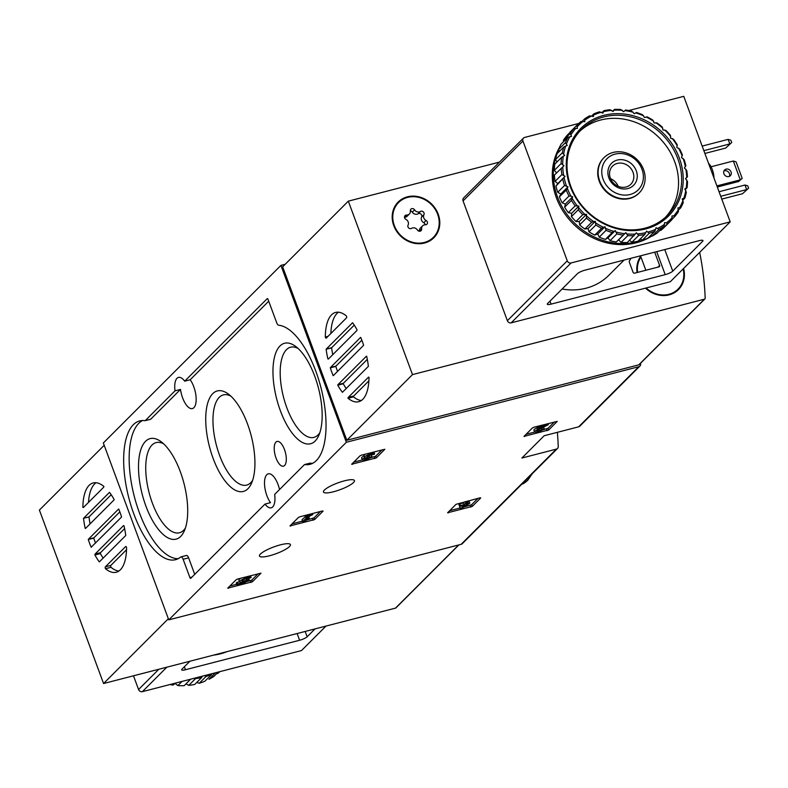 <?xml version="1.0" encoding="UTF-8"?>
<svg xmlns="http://www.w3.org/2000/svg" width="788" height="788" viewBox="0 0 788 788"><rect width="100%" height="100%" fill="white"/><g stroke="black" fill="none" stroke-linecap="round" stroke-linejoin="round"><path stroke-width="1.18" d="M548.675 430.002L523.99 436.385L532.452 427.914L533.959 427.224L557.215 421.393L548.675 430.002L548.044 428.288L542.124 430.13M376.329 457.877L351.635 464.26L360.096 455.789L361.613 455.1L384.859 449.268L376.329 457.877L375.689 456.173L369.769 458.005M285.187 264.285L280.932 265.389L346.356 442.265L638.753 366.725A3.113 2.748 45 0 0 639.905 366.085L579.81 426.17A3.113 2.748 -135 0 1 578.658 426.82L544.173 435.734L521.873 458.035L556.358 449.121A3.113 2.748 45 0 0 558.239 446.53A289.757 255.972 45 0 0 557.372 432.326M346.356 442.265L168.77 619.861L461.167 544.321A3.113 2.748 45 0 0 462.31 543.671L557.51 448.48M333.482 491.771A16.509 3.576 159.7 0 0 354.442 480.562A16.509 3.576 159.7 0 0 337.717 482.945A16.509 3.576 159.7 0 0 323.464 492.027A16.509 3.576 159.7 0 0 333.482 491.771M269.466 555.786A16.509 3.576 159.7 0 0 290.427 544.587A16.509 3.576 159.7 0 0 273.702 546.961A16.509 3.576 159.7 0 0 259.449 556.042A16.509 3.576 159.7 0 0 269.466 555.786M252.426 581.78L227.732 588.163L236.193 579.692L237.71 579.003L260.966 573.171L252.426 581.78L251.796 580.067L245.757 581.938M314.639 519.568L289.954 525.941L298.416 517.48L299.923 516.78L322.42 510.969L323.11 511.097L314.639 519.568L314.008 517.854L306.66 520.06M472.278 506.408L447.584 512.791L456.045 504.32L480.059 497.819L480.739 497.947L472.278 506.408L471.638 504.704L463.955 506.989M639.905 366.085A3.113 2.748 45 0 0 640.634 364.135A289.757 255.972 45 0 0 640.605 363.209M280.932 265.389L103.336 442.974L168.77 619.861M304.464 464.615L274.667 494.411A16.824 6.993 -104.5 0 1 272.687 506.95A16.824 6.993 -104.5 0 1 271.2 507.827A16.824 6.993 -104.5 0 1 265.014 504.074L190.745 578.333A1.251 0.522 75.5 0 1 190.637 578.402A1.251 0.522 75.5 0 1 189.918 577.604L183.131 559.263A3.743 1.556 75.5 0 0 180.954 556.88A3.743 1.556 75.5 0 0 180.688 557.018A71.659 29.786 75.5 0 1 175.547 559.687A71.659 29.786 75.5 0 1 128.779 497.76A71.659 29.786 75.5 0 1 139.693 420.93A71.659 29.786 75.5 0 1 145.031 420.694A1.251 0.522 75.5 0 0 145.12 420.694A1.251 0.522 75.5 0 0 145.228 420.625L175.025 390.828A16.824 6.993 -104.5 0 1 178.502 377.413A16.824 6.993 -104.5 0 1 184.688 381.175L267.211 298.652A1.251 0.522 75.5 0 1 267.319 298.583A1.251 0.522 75.5 0 1 268.038 299.381L276.716 322.814A3.743 1.556 75.5 0 0 278.656 325.217A71.659 29.786 75.5 0 1 322.174 392.69A71.659 29.786 75.5 0 1 309.999 464.319A71.659 29.786 75.5 0 1 304.67 464.546A1.251 0.522 75.5 0 0 304.572 464.556A1.251 0.522 75.5 0 0 304.464 464.615M265.014 504.074L270.501 502.655A16.824 6.993 75.5 0 1 264.601 485.339A16.824 6.993 75.5 0 1 268.265 473.834A16.824 6.993 75.5 0 1 279.533 489.545M184.688 381.175L190.174 379.757A16.824 6.993 75.5 0 1 193.887 407.691A16.824 6.993 75.5 0 1 192.4 408.578A16.824 6.993 75.5 0 1 180.511 389.41L175.025 390.828M186.175 555.609A3.743 1.556 75.5 0 1 186.441 555.461A3.743 1.556 75.5 0 1 188.618 557.845L183.131 559.263M194.725 574.363L188.618 557.845M309.979 463.177A1.251 0.522 75.5 0 1 310.058 463.137A1.251 0.522 75.5 0 1 310.157 463.137L304.67 464.546M312.659 463.295A71.659 29.786 75.5 0 1 310.157 463.137M190.174 379.757L268.718 301.203M145.209 420.644L150.518 419.275A1.251 0.522 75.5 0 0 150.607 419.275A1.251 0.522 75.5 0 0 150.715 419.206L180.511 389.41M178.206 558.672A71.659 29.786 75.5 0 1 134.265 496.341A71.659 29.786 75.5 0 1 142.52 420.536M284.586 465.511A12.775 5.309 -104.5 0 0 285.01 451.11A12.775 5.309 -104.5 0 0 277.149 441.418A12.775 5.309 -104.5 0 0 275.12 455.139A12.775 5.309 -104.5 0 0 283.532 466.151A12.775 5.309 -104.5 0 0 284.586 465.511M180.688 536.431A51.91 21.581 -104.5 0 0 184.205 531.132A51.91 21.581 -104.5 0 0 183.998 483.497A51.91 21.581 -104.5 0 0 161.107 441.713A51.91 21.581 -104.5 0 0 140.835 488.373A51.91 21.581 -104.5 0 0 180.688 536.431M315.141 441.053A51.91 21.581 -104.5 0 0 318.657 435.754A51.91 21.581 -104.5 0 0 318.46 388.12A51.91 21.581 -104.5 0 0 295.559 346.346A51.91 21.581 -104.5 0 0 275.298 393.005A51.91 21.581 -104.5 0 0 315.141 441.053M247.915 488.737A51.91 21.581 -104.5 0 0 251.431 483.448A51.91 21.581 -104.5 0 0 251.224 435.803A51.91 21.581 -104.5 0 0 228.333 394.03A51.91 21.581 -104.5 0 0 208.062 440.689A51.91 21.581 -104.5 0 0 247.915 488.737M230.864 396.147A46.581 19.365 -104.5 0 0 223.378 394.896A46.581 19.365 -104.5 0 0 216.286 444.836A46.581 19.365 -104.5 0 0 246.683 485.093A46.581 19.365 -104.5 0 0 250.811 482.64A46.581 19.365 -104.5 0 0 252.623 480.365M298.091 348.463A46.581 19.365 -104.5 0 0 290.605 347.203A46.581 19.365 -104.5 0 0 283.513 397.142A46.581 19.365 -104.5 0 0 313.91 437.399A46.581 19.365 -104.5 0 0 318.037 434.956A46.581 19.365 -104.5 0 0 319.849 432.681M163.638 443.831A46.581 19.365 -104.5 0 0 156.152 442.58A46.581 19.365 -104.5 0 0 149.06 492.52A46.581 19.365 -104.5 0 0 179.457 532.777A46.581 19.365 -104.5 0 0 183.584 530.324A46.581 19.365 -104.5 0 0 185.397 528.058M236.666 584.282L229.85 586.045M248.772 578.5L249.156 579.544L246.762 579.948A3.556 0.768 -20.3 0 1 242.014 580.933A3.556 0.768 -20.3 0 1 245.078 578.983A3.556 0.768 -20.3 0 1 248.683 578.471A3.556 0.768 -20.3 0 1 248.693 578.53L251.165 577.515L250.535 575.801A6.215 1.349 -20.3 0 0 250.456 575.703M239.414 581.583L236.193 583.031L236.833 584.735L244.654 582.716L249.156 579.544M246.871 578.441L247.363 579.791M246.26 578.599L246.762 579.948M243.522 581.702L243.758 582.342L245.59 581.042A6.215 1.349 -20.3 0 1 239.522 581.859L238.882 580.145A6.215 1.349 -20.3 0 1 241.138 578.116M239.522 581.859A6.215 1.349 -20.3 0 1 244.802 578.471A6.215 1.349 -20.3 0 1 251.165 577.515M237.021 582.204L237.651 583.918L236.833 584.735M243.758 582.342L237.651 583.918M258.139 573.723L251.796 580.067M362.411 459.906L353.743 462.142M369.69 457.207L369.06 455.503L371.246 454.932L371.877 456.646L369.69 457.207A2.837 0.611 -20.3 0 1 366.932 458.596A2.837 0.611 -20.3 0 1 364.548 458.892A2.482 0.542 -20.3 0 1 364.529 458.852A2.482 0.542 -20.3 0 1 367.681 457.168L368.508 456.341A2.482 0.542 -20.3 0 1 367.001 456.38A2.482 0.542 -20.3 0 1 367.848 455.592A2.837 0.611 -20.3 0 1 370.587 454.538A2.837 0.611 -20.3 0 1 372.212 454.518A2.837 0.611 -20.3 0 1 372.044 454.853L374.231 454.292A5.329 1.152 -20.3 0 0 374.536 453.652A5.329 1.152 -20.3 0 0 369.139 454.42A5.329 1.152 -20.3 0 0 364.548 457.355A5.329 1.152 -20.3 0 0 364.874 457.582A5.329 1.152 -20.3 0 0 362.194 459.709A5.329 1.152 -20.3 0 0 366.489 459.315A5.329 1.152 -20.3 0 0 371.877 456.646M368.863 455.109L369.247 456.144M364.233 455.878A5.329 1.152 -20.3 0 1 363.918 455.641A5.329 1.152 -20.3 0 1 365.494 454.095M373.896 451.918A5.329 1.152 -20.3 0 1 373.906 451.948L374.536 453.652M362.194 459.709L361.564 457.995A5.329 1.152 -20.3 0 1 364.036 455.966M382.042 449.82L375.689 456.173M302.484 521.134L292.062 523.823M304.838 521.026L308.049 519.322L309.221 518.149L306.01 519.844L309.901 515.963L312.757 514.613L306.502 516.229L305.675 517.056L307.704 516.524L302.651 521.587L304.838 521.026M308.817 517.046L309.221 518.149M312.363 513.569L312.757 514.613M306.108 515.185L306.502 516.229M305.084 515.45L305.675 517.056M302.651 521.587L302.011 519.883L305.449 516.445M320.361 511.501L314.008 517.854M534.766 432.031L526.098 434.267M543.72 427.382L544.232 428.771L542.045 429.332A2.837 0.611 -20.3 0 1 539.169 430.76A2.837 0.611 -20.3 0 1 536.874 430.967A2.837 0.611 -20.3 0 1 538.5 429.746L548.359 424.653L538.972 427.076L538.145 427.904L545.227 426.072L537.583 429.539A5.329 1.152 -20.3 0 0 534.55 431.834A5.329 1.152 -20.3 0 0 538.844 431.44A5.329 1.152 -20.3 0 0 544.232 428.771M541.661 428.308L542.045 429.332M547.965 423.599L548.359 424.653M538.588 426.022L538.972 427.076M537.554 426.288L538.145 427.904M534.55 431.834L533.909 430.12A5.329 1.152 -20.3 0 1 536.953 427.825L537.958 427.372M554.397 421.944L548.044 428.288M460.113 507.984L449.692 510.673M462.467 507.876L469.835 503.177L466.23 504.103L468.348 501.986L466.161 502.557L464.043 504.675L460.448 505.6L459.621 506.428L463.216 505.492L462.339 506.379L466.821 504.566L460.281 508.437L462.467 507.876M468.249 501.71L469.195 501.464L469.835 503.177M467.964 500.941L468.348 501.986M465.777 501.503L466.161 502.557M459.621 506.428L458.99 504.714L459.818 503.887L463.413 502.961L464.546 501.818M463.413 502.961L464.043 504.675M459.818 503.887L460.448 505.6M462.113 505.778L462.339 506.379M460.281 508.437L459.64 506.723L460.566 506.182M477.991 498.351L471.638 504.704M88.492 502.409A46.108 19.168 75.5 0 1 96.057 482.739M83.774 507.127L82.878 507.364A46.108 19.168 75.5 0 1 93.191 482.955A46.108 19.168 75.5 0 1 103.839 486.393A1.251 0.522 75.5 0 1 103.681 487.22L83.39 507.511A1.251 0.522 75.5 0 1 83.282 507.57A1.251 0.522 75.5 0 1 82.878 507.364M118.88 571.054A46.108 19.168 75.5 0 1 110.98 567.301L105.493 568.719A1.251 0.522 75.5 0 1 105.346 566.848L125.637 546.557A1.251 0.522 75.5 0 1 125.745 546.498A1.251 0.522 75.5 0 1 126.573 547.64A46.108 19.168 75.5 0 1 116.26 572.255A46.108 19.168 75.5 0 1 105.493 568.719M124.031 525.882A46.108 19.168 75.5 0 1 125.755 535.407A1.251 0.522 75.5 0 1 125.647 535.604L99.416 561.834A1.251 0.522 75.5 0 1 99.308 561.893A46.108 19.168 75.5 0 1 94.915 554.998A1.251 0.522 75.5 0 1 95.062 554.072L123.46 525.675A1.251 0.522 75.5 0 1 123.578 525.606A1.251 0.522 75.5 0 1 124.031 525.882M109.483 492.362A46.108 19.168 75.5 0 1 114.132 499.484A1.251 0.522 75.5 0 1 113.965 499.996L85.567 528.393A1.251 0.522 75.5 0 1 85.459 528.462A1.251 0.522 75.5 0 1 85.212 528.403A46.108 19.168 75.5 0 1 83.508 518.337L109.483 492.362M90.068 523.892A46.108 19.168 75.5 0 1 88.995 516.918L83.508 518.337M103.12 558.131A46.108 19.168 75.5 0 1 100.401 553.58L94.915 554.998M91.172 547.236A46.108 19.168 75.5 0 1 88.266 539.514A1.251 0.522 75.5 0 1 88.394 539.238L118.525 509.117A1.251 0.522 75.5 0 1 118.633 509.058A1.251 0.522 75.5 0 1 118.732 509.048A46.108 19.168 75.5 0 1 121.559 516.839A1.251 0.522 75.5 0 1 121.421 517.164L91.172 547.236A1.251 0.522 75.5 0 0 91.3 547.236A1.251 0.522 75.5 0 0 91.408 547.177M95.535 543.05A46.108 19.168 75.5 0 1 93.752 538.105L88.266 539.514M111.187 494.726L88.995 516.918M100.401 553.58A1.251 0.522 75.5 0 1 100.549 552.654L124.612 528.59M93.752 538.105A1.251 0.522 75.5 0 1 93.88 537.83L119.835 511.875M110.98 567.301A1.251 0.522 75.5 0 1 110.832 565.429L126.523 549.738M104.193 445.289L39.4 510.072L103.563 683.531L395.507 608.119A1.251 1.103 45 0 0 396.226 607.4M168.356 618.738L103.563 683.531M213.479 655.133A61.691 54.5 45 0 0 227.092 651.617M189.898 661.23L182.038 669.091A6.235 1.349 159.7 0 0 181.683 669.839A6.235 1.349 159.7 0 0 185.456 669.741L299.598 640.26A6.235 1.349 159.7 0 0 307.143 636.773L315.013 628.913M133.487 675.799L138.57 689.53A3.113 2.748 45 0 0 142.362 691.667L301.499 650.563L325.986 626.076M169.932 684.545A66.99 59.179 45 0 0 173.143 685.087L174.985 683.245M173.143 685.087L175.054 683.393L177.871 685.59L182.038 681.423M177.871 685.59A66.99 59.179 45 0 0 184.136 685.698L190.627 679.197M188.775 685.373L195.591 678.557A66.99 59.179 45 0 0 201.639 677.582L194.823 684.398A66.99 59.179 45 0 1 188.775 685.373L185.958 683.876M199.246 683.255L206.062 676.439A66.99 59.179 45 0 0 211.716 674.4L204.9 681.206A66.99 59.179 45 0 1 199.246 683.255L196.734 682.487M218.207 672.075L214.041 676.242A66.99 59.179 45 0 1 208.958 679.286L215.459 672.785M219.901 671.642A66.99 59.179 45 0 1 217.616 673.602L219.458 671.75M195.591 678.557L194.981 678.074M202.299 676.183L201.639 677.582M206.062 676.439L204.575 675.602M211.893 673.71L211.716 674.4M699.665 252.396A289.757 255.972 -135 0 1 705.181 298.14A1.251 1.103 -135 0 1 704.433 299.184L412.488 374.605L348.326 201.147L499.474 162.101M361.318 400.521A46.108 19.168 75.5 0 1 353.536 396.866L348.05 398.275A1.251 0.522 75.5 0 1 348.207 397.457L368.498 377.166A1.251 0.522 75.5 0 1 368.607 377.107A1.251 0.522 75.5 0 1 369.011 377.314A46.108 19.168 75.5 0 1 358.698 401.722A46.108 19.168 75.5 0 1 348.05 398.275M330.852 333.521A46.108 19.168 75.5 0 1 338.505 312.206M328.044 336.328L325.316 337.037A46.108 19.168 75.5 0 1 335.629 312.422A46.108 19.168 75.5 0 1 346.395 315.958A1.251 0.522 75.5 0 1 346.543 317.83L326.252 338.121A1.251 0.522 75.5 0 1 326.143 338.18A1.251 0.522 75.5 0 1 325.316 337.037M332.763 354.669A46.108 19.168 75.5 0 1 331.62 347.853L326.134 349.271A1.251 0.522 75.5 0 1 326.242 349.074L352.472 322.844A1.251 0.522 75.5 0 1 352.581 322.784A1.251 0.522 75.5 0 1 352.62 322.775A46.108 19.168 75.5 0 1 356.974 329.679A1.251 0.522 75.5 0 1 356.826 330.605L328.429 359.003A1.251 0.522 75.5 0 1 328.32 359.072A1.251 0.522 75.5 0 1 327.857 358.796A46.108 19.168 75.5 0 1 326.134 349.271M328.911 358.52L327.857 358.796M346.188 388.533A46.108 19.168 75.5 0 1 343.243 383.776L337.756 385.194A1.251 0.522 75.5 0 1 337.924 384.682L366.321 356.284A1.251 0.522 75.5 0 1 366.44 356.215A1.251 0.522 75.5 0 1 366.676 356.274A46.108 19.168 75.5 0 1 368.38 366.341L342.406 392.316A46.108 19.168 75.5 0 1 337.756 385.194M360.717 337.441A46.108 19.168 75.5 0 1 363.623 345.154A1.251 0.522 75.5 0 1 363.495 345.43L333.373 375.561A1.251 0.522 75.5 0 1 333.255 375.62A1.251 0.522 75.5 0 1 333.157 375.63A46.108 19.168 75.5 0 1 330.33 367.838A1.251 0.522 75.5 0 1 330.467 367.513L360.48 337.5A1.251 0.522 75.5 0 1 360.589 337.441A1.251 0.522 75.5 0 1 360.717 337.441L360.48 337.5M343.243 383.776A1.251 0.522 75.5 0 1 343.41 383.264L367.306 359.367M331.62 347.853A1.251 0.522 75.5 0 1 331.728 347.656L354.255 325.129M337.54 371.384A46.108 19.168 75.5 0 1 335.816 366.42A1.251 0.522 75.5 0 1 335.954 366.095L361.85 340.209M353.536 396.866A1.251 0.522 75.5 0 1 353.694 396.039L368.882 380.85M639.482 364.135A1.251 1.103 -135 0 1 638.763 364.854L346.819 440.265L412.488 374.605M346.819 440.265L282.656 266.817L348.326 201.147M683.6 268.452A25.236 22.291 -135 0 1 678.448 289.6A25.236 22.291 -135 0 1 645.5 288.152M637.078 272.53A25.236 22.291 -135 0 1 640.693 256.336M407.445 196.813A25.236 22.291 -135 0 1 435.547 208.85A25.236 22.291 -135 0 1 433.833 237.769A25.236 22.291 -135 0 1 400.225 235.681A25.236 22.291 -135 0 1 398.147 202.073A25.236 22.291 -135 0 1 407.445 196.813M436.985 232.371A25.236 22.291 -135 0 1 433.203 238.37M397.536 202.713A25.236 22.291 -135 0 1 403.545 198.931M681.59 284.202A25.236 22.291 -135 0 1 677.818 290.201M335.816 366.42L330.33 367.838M615.103 154.113A22.064 19.483 -135 0 1 643.136 180.068A22.064 19.483 -135 0 1 609.488 188.756A22.064 19.483 -135 0 1 615.103 154.113M617.3 160.053A15.583 13.76 -135 0 1 637.088 178.374A15.583 13.76 -135 0 1 613.33 184.51A15.583 13.76 -135 0 1 617.3 160.053M613.182 152.439A24.93 22.015 -135 0 1 640.94 164.328A24.93 22.015 -135 0 1 639.245 192.883A24.93 22.015 -135 0 1 606.051 190.834A24.93 22.015 -135 0 1 604.002 157.639A24.93 22.015 -135 0 1 613.182 152.439M617.319 163.411A12.884 11.377 -135 0 1 631.661 169.558A12.884 11.377 -135 0 1 630.784 184.313A12.884 11.377 -135 0 1 613.635 183.249A12.884 11.377 -135 0 1 612.572 166.101A12.884 11.377 -135 0 1 617.319 163.411M610.542 178.669A12.884 11.377 -135 0 1 618.216 186.342M394.315 225.516A24.615 21.739 -135 0 1 398.59 202.516A24.615 21.739 -135 0 1 431.361 204.545A24.615 21.739 -135 0 1 433.39 237.326A24.615 21.739 -135 0 1 394.315 225.516M417.404 229.998A4.304 3.802 45 0 0 411.572 228.362A2.462 2.177 45 0 1 408.056 225.112A4.304 3.802 -135 0 0 405.928 219.379A2.462 2.177 45 0 1 406.638 215.035A4.304 3.802 45 0 0 409.376 214.021A4.304 3.802 45 0 0 410.351 210.928A2.462 2.177 45 0 1 414.577 209.844A4.304 3.802 45 0 0 420.408 211.479A2.462 2.177 45 0 1 423.924 214.73A4.304 3.802 45 0 0 426.052 220.463A2.462 2.177 45 0 1 425.343 224.807A4.304 3.802 45 0 0 422.604 225.821A4.304 3.802 45 0 0 421.629 228.914A2.462 2.177 45 0 1 417.404 229.998M393.764 208.712A24.615 21.739 -135 0 1 397.349 203.757L398.59 202.516M433.39 237.326L432.159 238.567A24.615 21.739 -135 0 1 427.195 242.152M404.5 217.311A4.304 3.802 45 0 0 407.101 216.296L409.376 214.021M425.205 224.807A2.462 2.177 45 0 0 423.777 222.738A4.304 3.802 45 0 1 421.649 216.996A2.462 2.177 45 0 0 418.142 213.745A4.304 3.802 45 0 1 412.301 212.11A2.462 2.177 45 0 0 410.351 210.869M422.604 225.821L420.339 228.096A4.304 3.802 45 0 0 419.354 231.179L421.629 228.914M637.64 272.382A24.615 21.739 -135 0 1 640.949 257.046M683.127 268.925A24.615 21.739 -135 0 1 678.005 289.157A24.615 21.739 -135 0 1 646.13 287.994M638.369 260.542A24.615 21.739 -135 0 1 640.851 256.789M678.005 289.157L676.764 290.398A24.615 21.739 -135 0 1 671.809 293.983M748.6 188.155L742.562 193.72L748.6 188.155L747.753 185.869L745.005 185.022L746.689 189.583L720.734 196.291M742.562 193.72L721.769 199.088M719.05 191.73L745.005 185.022M731.717 142.5L725.679 148.075L731.717 142.5L730.87 140.225L728.122 139.377L729.806 143.938L703.851 150.646M725.679 148.075L704.886 153.443M702.167 146.085L728.122 139.377M585.041 270.156L699.173 240.665A6.235 1.349 -20.3 0 1 702.955 240.576A6.235 1.349 -20.3 0 1 702.6 241.315L672.755 271.161A6.235 1.349 -20.3 0 1 665.21 274.638L551.068 304.129A6.235 1.349 -20.3 0 1 547.286 304.217A6.235 1.349 -20.3 0 1 547.65 303.478L577.486 273.633A6.235 1.349 -20.3 0 1 585.041 270.156M562.1 289.019A61.691 54.5 45 0 0 608.789 275.347L624.057 260.079M628.755 110.537L683.757 96.333L730.2 221.861L670.312 281.74L511.176 322.853A3.113 2.748 -135 0 1 507.374 320.706L463.058 200.891A3.113 2.748 -135 0 1 463.59 197.975L523.478 138.087A3.113 2.748 -135 0 1 524.631 137.437L578.786 123.45M730.2 221.861L571.064 262.965A3.113 2.748 -135 0 1 567.261 260.818L522.937 141.003A3.113 2.748 -135 0 1 523.478 138.087M640.496 255.824L645.845 270.264M654.7 252.16L659.615 265.457A1.251 1.103 -135 0 1 658.945 266.876L634.606 273.17A1.251 1.103 -135 0 1 633.079 272.313L629.297 262.079A1.251 1.103 -135 0 1 629.366 261.104A59.77 52.796 -135 0 0 630.922 258.297M716.893 185.889L740.296 179.851L742.197 178.413L738.642 181.496L717.307 187.012M729.363 176.374A4.048 3.576 45 0 0 723.945 170.957M726.112 169.134A4.048 3.576 -135 0 1 730.348 175.704A4.048 3.576 -135 0 1 724.615 169.981A4.048 3.576 -135 0 1 726.112 169.134M711.052 166.77L733.323 161.018L740.296 179.851L738.642 181.496M733.323 161.018L736.081 161.865L742.197 178.413M713.987 178.029A11.682 4.856 -104.5 0 0 712.322 169.617A11.682 4.856 -104.5 0 0 708.54 163.333M651.765 236.006A65.434 57.8 -135 0 1 636.162 242.793A65.434 57.8 -135 0 1 567.882 217.912A65.434 57.8 -135 0 1 559.352 147.651M562.573 142.658A65.434 57.8 -135 0 1 563.656 141.219M638.743 235.405L631.927 242.212A66.99 59.179 -135 0 0 637.975 241.236L644.791 234.42A66.99 59.179 -135 0 1 638.743 235.405L636.379 232.795L627.287 242.546A66.99 59.179 -135 0 1 621.023 242.428L627.839 235.612L625.839 232.598L616.295 241.926A66.99 59.179 -135 0 1 610.01 240.724L616.827 233.908L615.27 230.569L612.158 232.598L605.342 239.414A66.99 59.179 -135 0 1 599.225 237.149L606.041 230.342L604.987 226.757L601.569 228.264L594.753 235.08A66.99 59.179 -135 0 1 589 231.83L595.817 225.013L595.304 221.3L591.68 222.226L584.863 229.042A66.99 59.179 -135 0 1 579.643 224.915L586.459 218.099L586.518 214.336L582.775 214.691L575.959 221.507A66.99 59.179 -135 0 1 571.428 216.611L578.244 209.795L578.885 206.092L575.141 205.865L568.325 212.681A66.99 59.179 -135 0 1 564.622 207.175L571.438 200.359L572.649 196.823L570.975 196.202A65.739 58.076 -135 0 1 567.301 188.283L568 186.805L564.533 185.485L557.717 192.302A66.99 59.179 -135 0 1 555.973 186.086L565.075 176.335L561.883 174.552L555.067 181.368A66.99 59.179 -135 0 1 554.407 175.074L563.962 165.736L561.135 163.549L554.319 170.366A66.99 59.179 -135 0 1 554.762 164.19L561.568 157.373L564.691 155.334L562.307 152.823L555.491 159.639A66.99 59.179 -135 0 1 557.018 153.768A65.434 57.8 -135 0 1 558.702 149.838M634.104 235.73A66.99 59.179 -135 0 1 627.839 235.612M623.111 235.11A66.99 59.179 -135 0 1 616.827 233.908M612.158 232.598A66.99 59.179 -135 0 1 606.041 230.342M601.569 228.264A66.99 59.179 -135 0 1 595.817 225.013M591.68 222.226A66.99 59.179 -135 0 1 586.459 218.099M582.775 214.691A66.99 59.179 -135 0 1 578.244 209.795M575.141 205.865A66.99 59.179 -135 0 1 571.438 200.359M564.533 185.485A66.99 59.179 -135 0 1 562.79 179.27M561.883 174.552A66.99 59.179 -135 0 1 561.223 168.258M561.135 163.549A66.99 59.179 -135 0 1 561.568 157.373M562.307 152.823A66.99 59.179 -135 0 1 563.824 146.952L557.018 153.768M563.676 153.827A65.739 58.076 -135 0 1 565.695 146.007L567.252 145.445L565.37 142.697L558.554 149.513A66.99 59.179 -135 0 1 561.105 144.115L567.921 137.309L571.556 136.373L570.216 133.477L563.4 140.294A66.99 59.179 -135 0 1 566.917 135.546L573.733 128.73L577.476 128.375L576.708 125.45L569.891 132.266A66.99 59.179 -135 0 1 570.148 132.01A66.99 59.179 -135 0 1 570.404 131.754M565.37 142.697A66.99 59.179 -135 0 1 567.921 137.309M570.216 133.477A66.99 59.179 -135 0 1 573.733 128.73M576.708 125.45A66.99 59.179 -135 0 1 576.964 125.193A66.99 59.179 -135 0 1 581.071 121.49L584.824 121.716L584.647 118.85L582.056 121.441M584.647 118.85A66.99 59.179 -135 0 1 589.739 115.797L593.394 116.585L593.788 113.876L591.699 115.964M593.788 113.876A66.99 59.179 -135 0 1 599.441 111.837L602.918 113.147L603.864 110.694L601.953 112.605M603.864 110.694A66.99 59.179 -135 0 1 609.912 109.709L613.103 111.502L614.561 109.384L612.739 111.207M614.561 109.384A66.99 59.179 -135 0 1 620.816 109.502L623.643 111.689L625.554 110.005A66.99 59.179 -135 0 1 631.828 111.207L634.212 113.718L636.507 112.517A66.99 59.179 -135 0 1 642.614 114.772L644.495 117.53L647.086 116.851A66.99 59.179 -135 0 1 652.838 120.101L654.178 122.997L656.985 122.889A66.99 59.179 -135 0 1 662.206 127.016L662.964 129.951L665.88 130.424A66.99 59.179 -135 0 1 670.411 135.319L670.598 138.196L673.523 139.249A66.99 59.179 -135 0 1 677.227 144.756L676.833 147.464L679.66 149.08A66.99 59.179 -135 0 1 682.428 155.029L681.482 157.492L684.122 159.629A66.99 59.179 -135 0 1 685.865 165.844L684.408 167.952L686.772 170.563A66.99 59.179 -135 0 1 687.431 176.857L685.629 178.659M685.846 169.085A65.739 58.076 -135 0 1 686.722 177.458L685.521 178.551L687.52 181.565A66.99 59.179 -135 0 1 687.087 187.741L685.225 189.603M686.772 179.891A65.739 58.076 -135 0 1 686.19 188.115L684.792 188.953L686.348 192.292A66.99 59.179 -135 0 1 684.831 198.162L682.841 200.152M685.806 190.46A65.739 58.076 -135 0 1 683.787 198.281L682.231 198.842L683.295 202.417A66.99 59.179 -135 0 1 680.734 207.805L678.419 210.13M682.989 200.477A65.739 58.076 -135 0 1 679.591 207.648L677.926 207.914L678.438 211.637A66.99 59.179 -135 0 1 674.922 216.385L671.997 219.32M678.409 209.628A65.739 58.076 -135 0 1 673.73 215.942L672.006 215.912L671.947 219.665A66.99 59.179 -135 0 1 671.691 219.921A66.99 59.179 -135 0 1 667.584 223.625L660.768 230.441A66.99 59.179 -135 0 0 664.885 226.737A66.99 59.179 -135 0 0 665.131 226.481M672.194 217.636A65.739 58.076 -135 0 1 666.382 222.906L664.658 222.571L664.008 226.264L657.192 233.081A66.99 59.179 -135 0 1 652.109 236.134L658.926 229.318L656.089 227.702L654.867 231.239L648.051 238.055A66.99 59.179 -135 0 1 642.397 240.094L649.214 233.278L646.564 231.14L644.791 234.42M664.008 226.264A66.99 59.179 -135 0 1 658.926 229.318M654.867 231.239A66.99 59.179 -135 0 1 649.214 233.278M645.865 232.627A65.739 58.076 -135 0 1 637.817 233.928M635.414 234.095A65.739 58.076 -135 0 1 627.09 233.938M624.648 233.681A65.739 58.076 -135 0 1 616.285 232.076M613.872 231.406A65.739 58.076 -135 0 1 605.745 228.392M603.431 227.318A65.739 58.076 -135 0 1 595.787 223.004M593.64 221.566A65.739 58.076 -135 0 1 586.696 216.07M584.795 214.306A65.739 58.076 -135 0 1 578.766 207.796M577.161 205.767A65.739 58.076 -135 0 1 572.236 198.438M566.424 185.909A65.739 58.076 -135 0 1 564.11 177.635M563.637 175.202A65.739 58.076 -135 0 1 562.76 166.829M562.711 164.397A65.739 58.076 -135 0 1 563.292 156.172M563.824 146.952L565.695 146.007M566.493 143.81A65.739 58.076 -135 0 1 569.891 136.639M571.073 134.659A65.739 58.076 -135 0 1 575.752 128.346M577.289 126.651A65.739 58.076 -135 0 1 583.1 121.382M584.942 120.022A65.739 58.076 -135 0 1 591.719 115.964M593.817 114.969A65.739 58.076 -135 0 1 601.333 112.251M603.618 111.669A65.739 58.076 -135 0 1 611.665 110.359M614.069 110.192A65.739 58.076 -135 0 1 622.392 110.35M624.835 110.606A65.739 58.076 -135 0 1 633.197 112.211M635.611 112.881A65.739 58.076 -135 0 1 643.737 115.895M646.052 116.969A65.739 58.076 -135 0 1 653.695 121.283M655.843 122.721A65.739 58.076 -135 0 1 662.787 128.227M664.688 129.981A65.739 58.076 -135 0 1 670.716 136.491M672.322 138.521A65.739 58.076 -135 0 1 677.247 145.849M678.507 148.085A65.739 58.076 -135 0 1 682.181 156.004M683.058 158.378A65.739 58.076 -135 0 1 685.373 166.652M687.431 176.857L686.722 177.458M687.087 187.741L686.19 188.115M684.831 198.162L683.787 198.281M680.734 207.805L679.591 207.648M674.922 216.385L673.73 215.942M667.584 223.625L666.382 222.906M664.54 224.265A65.739 58.076 -135 0 1 657.763 228.323M655.665 229.318A65.739 58.076 -135 0 1 648.15 232.036M645.746 228.914A62.006 54.776 -135 0 1 566.956 155.975A62.006 54.776 -135 0 1 661.526 131.547A62.006 54.776 -135 0 1 645.746 228.914M644.909 228.185A60.755 53.673 -135 0 1 577.249 199.206A60.755 53.673 -135 0 1 581.367 129.596A60.755 53.673 -135 0 1 662.275 134.61A60.755 53.673 -135 0 1 667.288 215.518A60.755 53.673 -135 0 1 644.909 228.185M579.85 131.182A60.755 53.673 -135 0 1 659.182 137.703A60.755 53.673 -135 0 1 665.702 217.035M639.048 193.08A24.93 22.015 -135 0 1 629.671 198.477A24.93 22.015 -135 0 1 601.835 186.46A24.93 22.015 -135 0 1 603.805 157.836M643.067 239.887A65.434 57.8 -135 0 1 637.197 241.758A65.434 57.8 -135 0 1 571.812 220.256A65.434 57.8 -135 0 1 556.998 153.818M651.371 235.858A65.434 57.8 -135 0 1 648.8 237.296M557.717 192.302L560.77 194.025L559.411 196.892A66.99 59.179 -135 0 0 562.179 202.851L565.429 204.053L564.622 207.175M555.067 181.368L557.845 183.565L555.973 186.086M554.319 170.366L556.624 172.858M555.491 159.639L557.027 161.914M558.554 149.513L559.411 151.365M563.4 140.294L563.735 141.495M659.989 230.293L660.768 230.441M650.553 235.553L652.109 236.134M640.299 238.912L642.397 240.094M629.523 240.31L631.927 242.212M616.295 241.926L618.619 239.828L621.023 242.428M605.342 239.414L608.04 237.799L610.01 240.724M594.753 235.08L597.757 233.987L599.225 237.149M584.863 229.042L588.075 228.52L589 231.83M575.959 221.507L579.288 221.566L579.643 224.915M568.325 212.681L571.664 213.321L571.428 216.611M570.975 196.202L568.995 196.035L562.179 202.851M568.995 196.035A66.99 59.179 -135 0 1 566.227 190.085L559.411 196.892M566.227 190.085L567.301 188.283M565.075 176.335L557.845 183.565M568 186.805L560.77 194.025M572.649 196.823L565.429 204.053M578.885 206.092L571.664 213.321M586.518 214.336L579.288 221.566M595.304 221.3L588.075 228.52M604.987 226.757L597.757 233.987M615.27 230.569L608.04 237.799M625.839 232.598L618.619 239.828M638.753 366.725L578.658 426.82M556.358 449.121L461.167 544.321M532.245 473.736L527.556 480.552L521.636 484.344A71.659 29.786 -104.5 0 0 526.985 480.877A71.659 29.786 -104.5 0 0 531.299 474.681M192.026 577.062L189.918 577.604M150.715 419.206L145.228 420.625M250.279 580.766L250.909 582.48M228.195 587.7L228.412 588.291M374.182 456.863L374.812 458.577M352.098 463.797L352.315 464.388M368.173 455.425L368.508 456.341M312.501 518.543L313.131 520.257M290.417 525.478L290.634 526.069M546.537 428.987L547.168 430.701M524.453 435.922L524.67 436.513M536.953 427.825L537.583 429.539M470.131 505.394L470.761 507.108M448.047 512.328L448.264 512.919M458.646 544.971L395.507 608.119M100.549 552.654L95.062 554.072M93.88 537.83L88.394 539.238M110.832 565.429L105.346 566.848M185.456 669.741L184.362 666.766M299.598 640.26L297.106 633.532M307.143 636.773L305.183 631.444M142.362 691.667L166.849 667.18M138.57 689.53L158.841 669.248M638.763 364.854L704.433 299.184M335.954 366.095L330.467 367.513M343.41 383.264L337.924 384.682M331.728 347.656L326.242 349.074M353.694 396.039L348.207 397.457M404.49 217.173L406.638 215.035M412.301 212.11L414.577 209.844M418.142 213.745L420.408 211.479M421.649 216.996L423.924 214.73M423.777 222.738L426.052 220.463M702.197 240.242L702.6 241.315M664.767 249.56L672.755 271.161M549.965 301.154L551.068 304.129M571.064 262.965L511.176 322.853M567.261 260.818L507.374 320.706M522.937 141.003L463.058 200.891M656.7 251.638L665.21 274.638M659.615 265.457L657.931 267.142M186.441 555.461L180.954 556.88M310.058 463.137L304.572 464.556M150.607 419.275L145.12 420.694M363.918 455.641L364.548 457.355M458.911 544.902L395.97 607.853M639.226 364.588L704.896 298.928M576.964 125.193L570.148 132.01M671.691 219.921L664.885 226.737"/></g></svg>
